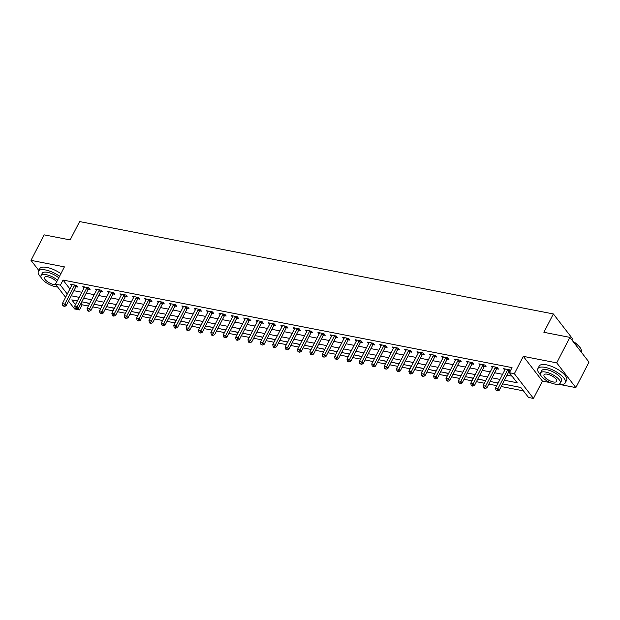 <?xml version="1.0" encoding="UTF-8"?>
<svg xmlns="http://www.w3.org/2000/svg" width="620" height="620" viewBox="0 0 620 620"><rect width="100%" height="100%" fill="white"/><g stroke="black" fill="none" stroke-linecap="round" stroke-linejoin="round"><path stroke-width="0.93" d="M81.011 303.304L82.173 304.815L79.546 309.915L74.594 308.946L68.526 301.103M49.856 284.751L51.003 285.27M571.849 339.923L572.485 338.69L553.358 313.945L79.623 221.572L70.145 239.924L44.16 234.856L31 260.353L38.804 270.452M553.358 313.945L543.887 332.304L569.873 337.373L589 362.111L575.841 387.608L556.714 362.871L523.303 356.353L514.352 373.69L533.479 398.428L528.527 397.466L520.777 387.438L502.541 383.881M523.303 356.353L542.43 381.091L550.482 382.664M558.55 384.237L575.841 387.608M542.43 381.091L533.479 398.428M82.173 304.815L88.35 306.017M92.783 306.885L100.727 308.435M105.16 309.295L113.103 310.845M117.537 311.713L125.473 313.255M129.906 314.123L137.849 315.673M142.282 316.533L150.226 318.083M154.659 318.951L162.603 320.501M167.036 321.362L174.98 322.912M179.412 323.779L187.356 325.322M191.789 326.19L199.725 327.74M204.158 328.6L212.102 330.15M216.535 331.018L224.479 332.568M228.912 333.428L236.856 334.978M241.288 335.839L249.232 337.388M253.665 338.257L261.609 339.806M266.042 340.667L273.986 342.217M278.419 343.085L286.355 344.627M290.788 345.495L298.731 347.045M303.165 347.905L311.108 349.455M315.541 350.323L323.485 351.873M327.918 352.733L335.862 354.284M340.295 355.144L348.238 356.694M352.672 357.562L360.608 359.112M365.048 359.972L372.984 361.522M377.417 362.39L385.361 363.932M389.794 364.8L397.738 366.35M402.171 367.211L410.114 368.76M414.548 369.629L422.491 371.178M426.924 372.039L434.868 373.589M439.301 374.457L447.237 375.999M451.67 376.867L459.614 378.417M464.047 379.277L471.99 380.827M476.424 381.695L484.367 383.245M488.8 384.106L496.744 385.656M501.177 386.516L523.419 390.856M569.873 337.373L556.714 362.871M517.622 386.818L520.963 387.678M511.19 385.562L505.246 384.408M492.877 381.998L498.007 383.207M480.5 379.579L485.631 380.788M468.123 377.169L473.254 378.378M455.746 374.751L460.877 375.968M443.37 372.341L448.508 373.55M430.993 369.931L436.131 371.14M418.616 367.513L423.755 368.722M406.247 365.103L411.378 366.312M393.871 362.692L399.001 363.901M381.494 360.274L386.624 361.483M369.117 357.864L374.255 359.073M356.74 355.446L361.879 356.655M344.363 353.036L349.502 354.245M331.987 350.626L337.125 351.835M319.618 348.208L324.748 349.417M307.241 345.797L312.372 347.006M294.864 343.379L299.995 344.596M282.488 340.969L287.626 342.178M270.111 338.559L275.249 339.768M257.734 336.141L262.872 337.35M245.365 333.731L250.496 334.94M232.988 331.32L238.119 332.529M220.612 328.902L225.742 330.111M208.235 326.492L213.373 327.701M195.858 324.074L200.996 325.291M183.481 321.664L188.619 322.873M171.105 319.254L176.243 320.463M158.736 316.836L163.866 318.045M146.359 314.425L151.489 315.634M133.982 312.007L139.113 313.224M121.605 309.597L126.743 310.806M109.228 307.187L114.367 308.396M96.852 304.769L101.99 305.978M84.483 302.358L89.613 303.567M504.401 380.269L517.158 382.757L509.4 372.721L512.035 367.621L63.046 280.07L69.913 288.951M73.889 290.703L81.832 292.252M86.265 293.121L94.209 294.671M98.642 295.531L106.586 297.081M111.019 297.949L118.963 299.491M123.395 300.359L131.332 301.909M135.764 302.769L143.708 304.319M148.141 305.187L156.085 306.737M160.518 307.597L168.462 309.147M172.895 310.008L180.839 311.558M185.272 312.426L193.215 313.976M197.648 314.836L205.584 316.386M210.017 317.254L217.961 318.796M222.394 319.664L230.338 321.214M234.771 322.075L242.715 323.625M247.147 324.493L255.091 326.043M259.524 326.903L267.468 328.453M271.901 329.321L279.845 330.863M284.278 331.731L292.214 333.281M296.647 334.141L304.591 335.691M309.024 336.559L316.967 338.101M321.4 338.969L329.344 340.519M333.777 341.38L341.721 342.93M346.154 343.798L354.097 345.348M358.531 346.208L366.466 347.758M370.899 348.626L378.843 350.168M383.276 351.036L391.22 352.586M395.653 353.447L403.597 354.997M408.03 355.865L415.974 357.415M420.407 358.275L428.35 359.825M432.783 360.685L440.727 362.235M445.16 363.103L453.096 364.653M457.529 365.513L465.473 367.063M469.906 367.931L477.85 369.474M482.282 370.341L490.226 371.892M494.659 372.752L502.603 374.302M507.036 375.17L512.05 376.146M510.353 370.884L509.539 369.838L503.595 368.675L504.742 370.156M509.221 371.194L510.105 371.365M496.845 368.776L498.457 369.094L497.163 367.42L491.226 366.265L492.365 367.745M484.468 366.366L486.08 366.683L484.786 365.01L478.849 363.847L479.989 365.327M472.091 363.956L473.703 364.265L472.409 362.599L466.472 361.437L467.612 362.917M459.714 361.538L461.327 361.855L460.04 360.181L454.096 359.026L455.243 360.507M447.346 359.127L448.95 359.437L447.663 357.771L441.719 356.608L442.866 358.089M434.969 356.717L436.581 357.027L435.286 355.353L429.342 354.198L430.489 355.678M422.592 354.299L424.204 354.617L422.91 352.943L416.973 351.788L418.113 353.26M410.215 351.889L411.827 352.199L410.533 350.533L404.596 349.37L405.736 350.85M397.839 349.471L399.45 349.788L398.156 348.115L392.22 346.96L393.359 348.44M385.462 347.06L387.074 347.378L385.779 345.704L379.843 344.542L380.99 346.022M373.093 344.65L374.697 344.96L373.411 343.286L367.466 342.132L368.613 343.612M360.716 342.232L362.328 342.55L361.034 340.876L355.09 339.721L356.237 341.202M348.339 339.822L349.951 340.132L348.657 338.466L342.713 337.303L343.86 338.784M335.963 337.412L337.575 337.722L336.28 336.048L330.344 334.893L331.483 336.373M323.586 334.994L325.198 335.312L323.904 333.637L317.967 332.475L319.106 333.955M311.209 332.584L312.821 332.894L311.527 331.227L305.59 330.065L306.729 331.545M298.832 330.166L300.444 330.483L299.158 328.809L293.214 327.654L294.361 329.135M286.463 327.755L288.067 328.073L286.781 326.399L280.837 325.237L281.984 326.717M274.087 325.345L275.699 325.655L274.404 323.981L268.46 322.826L269.607 324.306M261.71 322.927L263.322 323.245L262.028 321.571L256.083 320.416L257.23 321.888M249.333 320.517L250.945 320.827L249.651 319.161L243.714 317.998L244.853 319.478M236.956 318.099L238.568 318.417L237.274 316.743L231.338 315.588L232.477 317.068M224.579 315.688L226.192 316.006L224.897 314.332L218.961 313.17L220.1 314.65M212.21 313.278L213.815 313.588L212.528 311.922L206.584 310.76L207.731 312.24M199.834 310.86L201.438 311.178L200.151 309.504L194.207 308.349L195.354 309.829M187.457 308.45L189.069 308.76L187.775 307.094L181.831 305.931L182.977 307.412M175.08 306.04L176.692 306.35L175.398 304.676L169.462 303.521L170.601 305.001M162.703 303.622L164.316 303.94L163.021 302.265L157.085 301.111L158.224 302.583M150.327 301.212L151.939 301.522L150.644 299.855L144.708 298.693L145.847 300.173M137.95 298.794L139.562 299.111L138.268 297.437L132.331 296.283L133.478 297.763M125.581 296.383L127.185 296.701L125.899 295.027L119.955 293.865L121.102 295.345M113.204 293.973L114.816 294.283L113.522 292.609L107.578 291.454L108.725 292.935M100.828 291.555L102.44 291.873L101.145 290.199L95.201 289.044L96.348 290.517M88.451 289.145L90.063 289.455L88.769 287.788L82.832 286.626L83.971 288.106M76.074 286.727L77.686 287.045L76.392 285.371L70.455 284.216L71.594 285.696M65.596 297.313L55.467 284.208L64.41 266.871L31 260.353M55.467 284.208L60.419 285.169L67.285 294.05M63.046 280.07L60.419 285.169M509.4 372.721L514.352 373.69M77.337 300.964L71.788 299.886L75.446 304.622M78.275 308.272L79.546 309.915M498.108 383.013L490.164 381.463M485.731 380.603L477.788 379.053M473.354 378.185L465.411 376.642M460.978 375.774L453.034 374.224M448.601 373.364L440.657 371.814M436.224 370.946L428.288 369.396M423.855 368.536L415.911 366.986M411.479 366.126L403.535 364.576M399.102 363.708L391.158 362.158M386.725 361.297L378.781 359.747M374.348 358.879L366.404 357.337M361.971 356.469L354.036 354.919M349.595 354.059L341.659 352.509M337.226 351.641L329.282 350.091M324.849 349.231L316.905 347.68M312.472 346.812L304.529 345.27M300.096 344.402L292.152 342.852M287.719 341.992L279.775 340.442M275.342 339.574L267.406 338.024M262.973 337.164L255.029 335.614M250.596 334.754L242.653 333.204M238.22 332.336L230.276 330.786M225.843 329.925L217.899 328.375M213.466 327.507L205.522 325.965M201.089 325.097L193.145 323.547M188.713 322.687L180.776 321.137M176.344 320.269L168.4 318.719M163.967 317.858L156.023 316.308M151.59 315.448L143.646 313.898M139.213 313.03L131.269 311.48M126.837 310.62L118.893 309.07M114.46 308.202L106.524 306.66M102.091 305.792L94.147 304.242M89.714 303.382L81.77 301.832M71.261 295.802L79.197 297.352M83.63 298.22L91.574 299.77M96.007 300.63L103.951 302.18M108.384 303.041L116.328 304.591M120.76 305.459L128.704 307.009M133.137 307.869L141.081 309.419M145.514 310.287L153.45 311.829M157.883 312.697L165.827 314.247M170.26 315.107L178.203 316.657M182.637 317.525L190.58 319.075M195.013 319.935L202.957 321.486M207.39 322.353L215.334 323.896M219.767 324.764L227.71 326.314M232.144 327.174L240.079 328.724M244.513 329.592L252.456 331.142M256.889 332.002L264.833 333.552M269.266 334.413L277.21 335.963M281.643 336.831L289.587 338.381M294.019 339.241L301.963 340.791M306.396 341.659L314.332 343.201M318.773 344.069L326.709 345.619M331.142 346.479L339.086 348.029M343.519 348.897L351.463 350.447M355.896 351.308L363.839 352.858M368.272 353.726L376.216 355.268M380.649 356.136L388.593 357.686M393.026 358.546L400.962 360.096M405.395 360.964L413.339 362.514M417.771 363.374L425.715 364.924M430.148 365.785L438.092 367.335M442.525 368.203L450.469 369.753M454.902 370.613L462.846 372.163M467.279 373.031L475.222 374.573M479.655 375.441L487.591 376.991M492.024 377.851L499.968 379.401M507.927 369.52L507.811 369.644A1.232 0.899 -37.7 0 0 507.54 370.008L497.961 388.57L495.489 388.089L505.068 369.528A1.232 0.899 -37.7 0 0 505.192 369.132L505.207 368.993M509.989 370.411L509.105 371.31A1.232 0.899 -37.7 0 0 508.834 371.682L499.255 390.244L497.961 388.57L496.922 390.251L495.93 390.058L497.442 390.918L496.922 390.251M497.442 390.918L499.255 390.244M495.489 388.089L495.93 390.058M495.55 367.11L495.434 367.226A1.232 0.899 -37.7 0 0 495.171 367.598L485.584 386.151L483.112 385.671L492.691 367.11A1.232 0.899 -37.7 0 0 492.815 366.715L492.83 366.575M497.612 368.001L496.729 368.9A1.232 0.899 -37.7 0 0 496.457 369.264L486.878 387.826L485.584 386.151L484.546 387.841L483.561 387.647L484.073 388.314L485.065 388.507L484.546 387.841M485.065 388.507L486.878 387.826M483.112 385.671L483.561 387.647M483.174 364.692L483.058 364.816A1.232 0.899 -37.7 0 0 482.794 365.18L473.215 383.741L470.735 383.261L480.314 364.7A1.232 0.899 -37.7 0 0 480.438 364.304L480.461 364.165M485.235 365.591L484.352 366.49A1.232 0.899 -37.7 0 0 484.081 366.854L474.502 385.415L473.215 383.741L472.177 385.423L471.185 385.229L471.696 385.904L472.688 386.09L472.177 385.423M472.688 386.09L474.502 385.415M470.735 383.261L471.185 385.229M470.805 362.281L470.681 362.398A1.232 0.899 -37.7 0 0 470.417 362.77L460.838 381.331L458.358 380.843L467.945 362.281A1.232 0.899 -37.7 0 0 468.069 361.894L468.085 361.755M472.858 363.173L471.975 364.072A1.232 0.899 -37.7 0 0 471.712 364.436L462.132 382.997L460.838 381.331L459.8 383.013L458.808 382.819L460.311 383.679L459.8 383.013M460.311 383.679L462.132 382.997M458.358 380.843L458.808 382.819M458.428 359.871L458.312 359.988A1.232 0.899 -37.7 0 0 458.041 360.352L448.462 378.913L445.989 378.433L455.568 359.871A1.232 0.899 -37.7 0 0 455.692 359.476L455.708 359.337M460.482 360.762L459.598 361.662A1.232 0.899 -37.7 0 0 459.335 362.026L449.756 380.587L448.462 378.913L447.423 380.595L446.431 380.401L447.942 381.269L447.423 380.595M447.942 381.269L449.756 380.587M445.989 378.433L446.431 380.401M572.826 341.194A15.066 5.557 27.3 0 1 580.932 349.021A15.066 5.557 27.3 0 1 581.01 349.223M581.196 352.013A15.43 5.689 -152.7 0 0 581.103 349.432A15.43 5.689 -152.7 0 0 573.182 341.651M558.674 384.214A15.43 5.689 -152.7 0 0 565.293 382.819A15.43 5.689 -152.7 0 0 559.907 374.271A15.43 5.689 -152.7 0 0 545.12 367.381A15.43 5.689 -152.7 0 0 537.865 368.66A15.43 5.689 -152.7 0 0 540.562 374.868M565.293 382.819L566.61 380.269A15.43 5.689 -152.7 0 0 561.224 371.721A15.43 5.689 -152.7 0 0 546.437 364.831A15.43 5.689 -152.7 0 0 539.183 366.11L537.865 368.66M540.493 372.992L541.71 370.644A11.114 4.1 27.3 0 1 546.925 369.721A11.114 4.1 27.3 0 1 557.574 374.681A11.114 4.1 27.3 0 1 561.457 380.835L560.247 383.183A11.114 4.1 -152.7 0 0 556.365 377.03A11.114 4.1 -152.7 0 0 545.716 372.07A11.114 4.1 -152.7 0 0 540.493 372.992A11.114 4.1 -152.7 0 0 544.375 379.146A11.114 4.1 -152.7 0 0 555.024 384.106A11.114 4.1 -152.7 0 0 560.247 383.183M547.375 374.209A7.161 2.643 -152.7 0 0 544.004 374.798A7.161 2.643 -152.7 0 0 546.507 378.766A7.161 2.643 -152.7 0 0 553.365 381.966A7.161 2.643 -152.7 0 0 556.737 381.37A7.161 2.643 -152.7 0 0 554.234 377.402A7.161 2.643 -152.7 0 0 547.375 374.209M59.574 276.241A15.43 5.689 -152.7 0 0 45.64 269.987A15.43 5.689 -152.7 0 0 38.386 271.265A15.43 5.689 -152.7 0 0 41.091 277.466M60.892 273.691A15.43 5.689 -152.7 0 0 46.957 267.437A15.43 5.689 -152.7 0 0 39.703 268.716L38.386 271.265M57.552 280.163A11.114 4.1 -152.7 0 0 46.236 274.668A11.114 4.1 -152.7 0 0 41.021 275.59L42.23 273.25A11.114 4.1 27.3 0 1 47.453 272.327A11.114 4.1 27.3 0 1 58.76 277.814M41.021 275.59A11.114 4.1 -152.7 0 0 44.896 281.744A11.114 4.1 -152.7 0 0 55.544 286.704A11.114 4.1 -152.7 0 0 57.582 286.952M56.676 281.86A7.161 2.643 -152.7 0 0 47.895 276.807A7.161 2.643 -152.7 0 0 44.532 277.404A7.161 2.643 -152.7 0 0 47.027 281.372A7.161 2.643 -152.7 0 0 53.894 284.565A7.161 2.643 -152.7 0 0 55.847 284.704M446.051 357.453L445.935 357.577A1.232 0.899 -37.7 0 0 445.664 357.942L436.085 376.503L433.613 376.022L443.192 357.461A1.232 0.899 -37.7 0 0 443.315 357.066L443.331 356.926M448.105 358.344L447.229 359.244A1.232 0.899 -37.7 0 0 446.958 359.615L437.379 378.177L436.085 376.503L435.046 378.185L434.054 377.991L434.574 378.657L435.565 378.851L435.046 378.185M435.565 378.851L437.379 378.177M433.613 376.022L434.054 377.991M433.675 355.043L433.558 355.159A1.232 0.899 -37.7 0 0 433.287 355.531L423.708 374.093L421.236 373.604L430.815 355.043A1.232 0.899 -37.7 0 0 430.939 354.648L430.954 354.508M435.736 355.934L434.853 356.833A1.232 0.899 -37.7 0 0 434.581 357.197L425.002 375.759L423.708 374.093L422.67 375.774L421.678 375.581L422.197 376.247L423.189 376.441L422.67 375.774M423.189 376.441L425.002 375.759M421.236 373.604L421.678 375.581M421.298 352.625L421.182 352.749A1.232 0.899 -37.7 0 0 420.91 353.113L411.331 371.675L408.859 371.194L418.438 352.633A1.232 0.899 -37.7 0 0 418.562 352.238L418.578 352.098M423.359 353.524L422.476 354.423A1.232 0.899 -37.7 0 0 422.204 354.787L412.625 373.349L411.331 371.675L410.293 373.356L409.308 373.163L409.82 373.837L410.812 374.031L410.293 373.356M410.812 374.031L412.625 373.349M408.859 371.194L409.308 373.163M408.921 350.215L408.805 350.339A1.232 0.899 -37.7 0 0 408.541 350.703L398.962 369.264L396.482 368.784L406.061 350.222A1.232 0.899 -37.7 0 0 406.185 349.827L406.201 349.688M410.982 351.106L410.099 352.005A1.232 0.899 -37.7 0 0 409.828 352.377L400.249 370.93L398.962 369.264L397.916 370.946L396.932 370.752L397.443 371.419L398.435 371.613L397.916 370.946M398.435 371.613L400.249 370.93M396.482 368.784L396.932 370.752M396.552 347.804L396.428 347.921A1.232 0.899 -37.7 0 0 396.165 348.285L386.586 366.846L384.106 366.366L393.685 347.804A1.232 0.899 -37.7 0 0 393.816 347.409L393.832 347.27M398.606 348.696L397.722 349.595A1.232 0.899 -37.7 0 0 397.459 349.959L387.872 368.52L386.586 366.846L385.547 368.528L384.555 368.342L386.058 369.202L385.547 368.528M386.058 369.202L387.872 368.52M384.106 366.366L384.555 368.342M384.175 345.387L384.059 345.51A1.232 0.899 -37.7 0 0 383.788 345.875L374.209 364.436L371.729 363.956L381.315 345.394A1.232 0.899 -37.7 0 0 381.44 344.999L381.455 344.86M386.229 346.278L385.346 347.177A1.232 0.899 -37.7 0 0 385.082 347.549L375.503 366.11L374.209 364.436L373.17 366.118L372.178 365.924L373.682 366.784L373.17 366.118M373.682 366.784L375.503 366.11M371.729 363.956L372.178 365.924M371.798 342.976L371.682 343.092A1.232 0.899 -37.7 0 0 371.411 343.464L361.832 362.026L359.36 361.538L368.939 342.976A1.232 0.899 -37.7 0 0 369.063 342.581L369.078 342.449M373.852 343.868L372.969 344.767A1.232 0.899 -37.7 0 0 372.705 345.131L363.126 363.692L361.832 362.026L360.794 363.708L359.801 363.514L361.313 364.374L360.794 363.708M361.313 364.374L363.126 363.692M359.36 361.538L359.801 363.514M359.422 340.566L359.305 340.682A1.232 0.899 -37.7 0 0 359.034 341.047L349.455 359.608L346.983 359.127L356.562 340.566A1.232 0.899 -37.7 0 0 356.686 340.171L356.702 340.031M361.476 341.457L360.6 342.356A1.232 0.899 -37.7 0 0 360.329 342.721L350.75 361.282L349.455 359.608L348.417 361.29L347.425 361.096L347.944 361.77L348.936 361.964L348.417 361.29M348.936 361.964L350.75 361.282M346.983 359.127L347.425 361.096M347.045 338.148L346.929 338.272A1.232 0.899 -37.7 0 0 346.658 338.636L337.079 357.197L334.606 356.717L344.185 338.156A1.232 0.899 -37.7 0 0 344.309 337.76L344.325 337.621M349.106 339.039L348.223 339.938A1.232 0.899 -37.7 0 0 347.952 340.31L338.373 358.872L337.079 357.197L336.04 358.879L335.048 358.685L336.559 359.546L336.04 358.879M336.559 359.546L338.373 358.872M334.606 356.717L335.048 358.685M334.668 335.738L334.552 335.854A1.232 0.899 -37.7 0 0 334.288 336.226L324.702 354.779L322.229 354.299L331.808 335.738A1.232 0.899 -37.7 0 0 331.933 335.342L331.948 335.203M336.73 336.629L335.846 337.528A1.232 0.899 -37.7 0 0 335.575 337.892L325.996 356.454L324.702 354.779L323.663 356.469L322.679 356.275L323.19 356.942L324.183 357.135L323.663 356.469M324.183 357.135L325.996 356.454M322.229 354.299L322.679 356.275M322.292 333.32L322.175 333.444A1.232 0.899 -37.7 0 0 321.912 333.808L312.333 352.369L309.853 351.889L319.432 333.328A1.232 0.899 -37.7 0 0 319.556 332.932L319.579 332.793M324.353 334.219L323.469 335.118A1.232 0.899 -37.7 0 0 323.198 335.482L313.619 354.043L312.333 352.369L311.294 354.051L310.302 353.857L310.814 354.531L311.806 354.718L311.294 354.051M311.806 354.718L313.619 354.043M309.853 351.889L310.302 353.857M309.923 330.91L309.798 331.026A1.232 0.899 -37.7 0 0 309.535 331.398L299.956 349.959L297.476 349.471L307.055 330.91A1.232 0.899 -37.7 0 0 307.187 330.522L307.202 330.382M311.976 331.801L311.093 332.7A1.232 0.899 -37.7 0 0 310.829 333.064L301.243 351.625L299.956 349.959L298.918 351.641L297.925 351.447L299.429 352.307L298.918 351.641M299.429 352.307L301.243 351.625M297.476 349.471L297.925 351.447M297.546 328.499L297.429 328.615A1.232 0.899 -37.7 0 0 297.158 328.98L287.579 347.541L285.107 347.06L294.686 328.499A1.232 0.899 -37.7 0 0 294.81 328.104L294.826 327.964M299.599 329.39L298.716 330.29A1.232 0.899 -37.7 0 0 298.453 330.654L288.874 349.215L287.579 347.541L286.541 349.223L285.549 349.037L287.06 349.897L286.541 349.223M287.06 349.897L288.874 349.215M285.107 347.06L285.549 349.037M285.169 326.081L285.053 326.205A1.232 0.899 -37.7 0 0 284.781 326.57L275.203 345.131L272.73 344.65L282.309 326.089A1.232 0.899 -37.7 0 0 282.433 325.694L282.449 325.554M287.223 326.972L286.347 327.872A1.232 0.899 -37.7 0 0 286.076 328.244L276.497 346.805L275.203 345.131L274.164 346.812L273.172 346.619L273.691 347.285L274.683 347.479L274.164 346.812M274.683 347.479L276.497 346.805M272.73 344.65L273.172 346.619M272.792 323.671L272.676 323.787A1.232 0.899 -37.7 0 0 272.405 324.159L262.826 342.721L260.353 342.232L269.933 323.671A1.232 0.899 -37.7 0 0 270.056 323.276L270.072 323.136M274.846 324.562L273.97 325.461A1.232 0.899 -37.7 0 0 273.699 325.826L264.12 344.387L262.826 342.721L261.787 344.402L260.795 344.209L262.306 345.069L261.787 344.402M262.306 345.069L264.12 344.387M260.353 342.232L260.795 344.209M260.416 321.261L260.299 321.377A1.232 0.899 -37.7 0 0 260.028 321.741L250.449 340.303L247.977 339.822L257.556 321.261A1.232 0.899 -37.7 0 0 257.68 320.865L257.695 320.726M262.477 322.152L261.594 323.051A1.232 0.899 -37.7 0 0 261.322 323.415L251.743 341.976L250.449 340.303L249.411 341.984L248.426 341.791L248.938 342.465L249.93 342.659L249.411 341.984M249.93 342.659L251.743 341.976M247.977 339.822L248.426 341.791M248.039 318.843L247.922 318.967A1.232 0.899 -37.7 0 0 247.659 319.331L238.072 337.892L235.6 337.412L245.179 318.851A1.232 0.899 -37.7 0 0 245.303 318.455L245.319 318.316M250.1 319.734L249.217 320.633A1.232 0.899 -37.7 0 0 248.946 321.005L239.367 339.566L238.072 337.892L237.034 339.574L236.049 339.38L236.561 340.047L237.553 340.24L237.034 339.574M237.553 340.24L239.367 339.566M235.6 337.412L236.049 339.38M235.662 316.433L235.546 316.549A1.232 0.899 -37.7 0 0 235.282 316.913L225.703 335.474L223.223 334.994L232.802 316.433A1.232 0.899 -37.7 0 0 232.934 316.037L232.95 315.898M237.724 317.324L236.84 318.223A1.232 0.899 -37.7 0 0 236.577 318.587L226.99 337.148L225.703 335.474L224.665 337.164L223.673 336.97L225.176 337.83L224.665 337.164M225.176 337.83L226.99 337.148M223.223 334.994L223.673 336.97M223.293 314.014L223.177 314.138A1.232 0.899 -37.7 0 0 222.906 314.503L213.327 333.064L210.847 332.584L220.433 314.022A1.232 0.899 -37.7 0 0 220.557 313.627L220.573 313.488M225.347 314.906L224.463 315.805A1.232 0.899 -37.7 0 0 224.2 316.177L214.621 334.738L213.327 333.064L212.288 334.746L211.296 334.552L211.815 335.226L212.799 335.412L212.288 334.746M212.799 335.412L214.621 334.738M210.847 332.584L211.296 334.552M210.916 311.604L210.8 311.721A1.232 0.899 -37.7 0 0 210.529 312.092L200.95 330.654L198.478 330.166L208.056 311.604A1.232 0.899 -37.7 0 0 208.181 311.217L208.196 311.077M212.97 312.496L212.087 313.394A1.232 0.899 -37.7 0 0 211.823 313.759L202.244 332.32L200.95 330.654L199.911 332.336L198.919 332.142L199.438 332.808L200.431 333.002L199.911 332.336M200.431 333.002L202.244 332.32M198.478 330.166L198.919 332.142M198.54 309.194L198.423 309.31A1.232 0.899 -37.7 0 0 198.152 309.675L188.573 328.236L186.101 327.755L195.68 309.194A1.232 0.899 -37.7 0 0 195.804 308.799L195.819 308.659M200.593 310.085L199.718 310.984A1.232 0.899 -37.7 0 0 199.446 311.349L189.867 329.91L188.573 328.236L187.535 329.918L186.542 329.724L187.062 330.398L188.054 330.592L187.535 329.918M188.054 330.592L189.867 329.91M186.101 327.755L186.542 329.724M186.163 306.776L186.047 306.9A1.232 0.899 -37.7 0 0 185.775 307.264L176.196 325.826L173.724 325.345L183.303 306.784A1.232 0.899 -37.7 0 0 183.427 306.388L183.442 306.249M188.224 307.667L187.341 308.566A1.232 0.899 -37.7 0 0 187.07 308.938L177.491 327.5L176.196 325.826L175.158 327.507L174.166 327.313L174.685 327.98L175.677 328.174L175.158 327.507M175.677 328.174L177.491 327.5M173.724 325.345L174.166 327.313M173.786 304.366L173.67 304.482A1.232 0.899 -37.7 0 0 173.406 304.854L163.82 323.415L161.347 322.927L170.926 304.366A1.232 0.899 -37.7 0 0 171.05 303.971L171.066 303.831M175.847 305.257L174.964 306.156A1.232 0.899 -37.7 0 0 174.693 306.52L165.114 325.082L163.82 323.415L162.781 325.097L161.797 324.903L162.308 325.57L163.3 325.763L162.781 325.097M163.3 325.763L165.114 325.082M161.347 322.927L161.797 324.903M161.409 301.948L161.293 302.072A1.232 0.899 -37.7 0 0 161.03 302.436L151.451 320.997L148.971 320.517L158.55 301.956A1.232 0.899 -37.7 0 0 158.674 301.56L158.697 301.421M163.471 302.847L162.587 303.746A1.232 0.899 -37.7 0 0 162.316 304.11L152.737 322.671L151.451 320.997L150.404 322.679L149.42 322.485L149.931 323.16L150.924 323.353L150.404 322.679M150.924 323.353L152.737 322.671M148.971 320.517L149.42 322.485M149.04 299.538L148.916 299.654A1.232 0.899 -37.7 0 0 148.653 300.026L139.074 318.587L136.594 318.099L146.173 299.545A1.232 0.899 -37.7 0 0 146.305 299.15L146.32 299.01M151.094 300.429L150.21 301.328A1.232 0.899 -37.7 0 0 149.947 301.7L140.36 320.253L139.074 318.587L138.035 320.269L137.043 320.075L138.547 320.935L138.035 320.269M138.547 320.935L140.36 320.253M136.594 318.099L137.043 320.075M136.663 297.127L136.547 297.244A1.232 0.899 -37.7 0 0 136.276 297.608L126.697 316.169L124.217 315.688L133.804 297.127A1.232 0.899 -37.7 0 0 133.928 296.732L133.943 296.592M138.717 298.019L137.834 298.918A1.232 0.899 -37.7 0 0 137.57 299.282L127.991 317.843L126.697 316.169L125.658 317.851L124.667 317.665L126.17 318.525L125.658 317.851M126.17 318.525L127.991 317.843M124.217 315.688L124.667 317.665M124.287 294.709L124.171 294.833A1.232 0.899 -37.7 0 0 123.899 295.197L114.32 313.759L111.848 313.278L121.427 294.717A1.232 0.899 -37.7 0 0 121.551 294.322L121.567 294.182M126.341 295.601L125.457 296.5A1.232 0.899 -37.7 0 0 125.194 296.872L115.615 315.433L114.32 313.759L113.282 315.44L112.29 315.247L112.809 315.913L113.801 316.107L113.282 315.44M113.801 316.107L115.615 315.433M111.848 313.278L112.29 315.247M111.91 292.299L111.794 292.415A1.232 0.899 -37.7 0 0 111.523 292.787L101.944 311.349L99.471 310.86L109.05 292.299A1.232 0.899 -37.7 0 0 109.174 291.904L109.19 291.772M113.964 293.19L113.088 294.089A1.232 0.899 -37.7 0 0 112.817 294.454L103.238 313.015L101.944 311.349L100.905 313.03L99.913 312.837L100.432 313.503L101.424 313.697L100.905 313.03M101.424 313.697L103.238 313.015M99.471 310.86L99.913 312.837M99.533 289.889L99.417 290.005A1.232 0.899 -37.7 0 0 99.146 290.369L89.567 308.93L87.094 308.45L96.674 289.889A1.232 0.899 -37.7 0 0 96.798 289.494L96.813 289.354M101.595 290.78L100.711 291.679A1.232 0.899 -37.7 0 0 100.44 292.043L90.861 310.604L89.567 308.93L88.528 310.612L87.536 310.419L88.056 311.093L89.048 311.287L88.528 310.612M89.048 311.287L90.861 310.604M87.094 308.45L87.536 310.419M87.156 287.471L87.04 287.595A1.232 0.899 -37.7 0 0 86.777 287.959L77.19 306.52L74.718 306.04L84.297 287.478A1.232 0.899 -37.7 0 0 84.421 287.083L84.436 286.944M89.218 288.362L88.335 289.261A1.232 0.899 -37.7 0 0 88.063 289.633L78.484 308.194L77.19 306.52L76.152 308.202L75.167 308.008L75.679 308.675L76.671 308.869L76.152 308.202M76.671 308.869L78.484 308.194M74.718 306.04L75.167 308.008M74.78 285.06L74.663 285.177A1.232 0.899 -37.7 0 0 74.4 285.549L64.821 304.102L62.341 303.622L71.92 285.06A1.232 0.899 -37.7 0 0 72.044 284.665L72.067 284.526M76.841 285.952L75.958 286.851A1.232 0.899 -37.7 0 0 75.686 287.215L66.108 305.776L64.821 304.102L63.782 305.792L62.791 305.598L64.294 306.458L63.782 305.792M64.294 306.458L66.108 305.776M62.341 303.622L62.791 305.598M507.811 369.644L509.105 371.31M507.54 370.008L508.834 371.682M495.434 367.226L496.729 368.9M495.171 367.598L496.457 369.264M483.058 364.816L484.352 366.49M482.794 365.18L484.081 366.854M470.681 362.398L471.975 364.072M470.417 362.77L471.712 364.436M458.312 359.988L459.598 361.662M458.041 360.352L459.335 362.026M445.935 357.577L447.229 359.244M445.664 357.942L446.958 359.615M433.558 355.159L434.853 356.833M433.287 355.531L434.581 357.197M421.182 352.749L422.476 354.423M420.91 353.113L422.204 354.787M408.805 350.339L410.099 352.005M408.541 350.703L409.828 352.377M396.428 347.921L397.722 349.595M396.165 348.285L397.459 349.959M384.059 345.51L385.346 347.177M383.788 345.875L385.082 347.549M371.682 343.092L372.969 344.767M371.411 343.464L372.705 345.131M359.305 340.682L360.6 342.356M359.034 341.047L360.329 342.721M346.929 338.272L348.223 339.938M346.658 338.636L347.952 340.31M334.552 335.854L335.846 337.528M334.288 336.226L335.575 337.892M322.175 333.444L323.469 335.118M321.912 333.808L323.198 335.482M309.798 331.026L311.093 332.7M309.535 331.398L310.829 333.064M297.429 328.615L298.716 330.29M297.158 328.98L298.453 330.654M285.053 326.205L286.347 327.872M284.781 326.57L286.076 328.244M272.676 323.787L273.97 325.461M272.405 324.159L273.699 325.826M260.299 321.377L261.594 323.051M260.028 321.741L261.322 323.415M247.922 318.967L249.217 320.633M247.659 319.331L248.946 321.005M235.546 316.549L236.84 318.223M235.282 316.913L236.577 318.587M223.177 314.138L224.463 315.805M222.906 314.503L224.2 316.177M210.8 311.721L212.087 313.394M210.529 312.092L211.823 313.759M198.423 309.31L199.718 310.984M198.152 309.675L199.446 311.349M186.047 306.9L187.341 308.566M185.775 307.264L187.07 308.938M173.67 304.482L174.964 306.156M173.406 304.854L174.693 306.52M161.293 302.072L162.587 303.746M161.03 302.436L162.316 304.11M148.916 299.654L150.21 301.328M148.653 300.026L149.947 301.7M136.547 297.244L137.834 298.918M136.276 297.608L137.57 299.282M124.171 294.833L125.457 296.5M123.899 295.197L125.194 296.872M111.794 292.415L113.088 294.089M111.523 292.787L112.817 294.454M99.417 290.005L100.711 291.679M99.146 290.369L100.44 292.043M87.04 287.595L88.335 289.261M86.777 287.959L88.063 289.633M74.663 285.177L75.958 286.851M74.4 285.549L75.686 287.215M580.932 349.021L581.103 349.432"/></g></svg>

